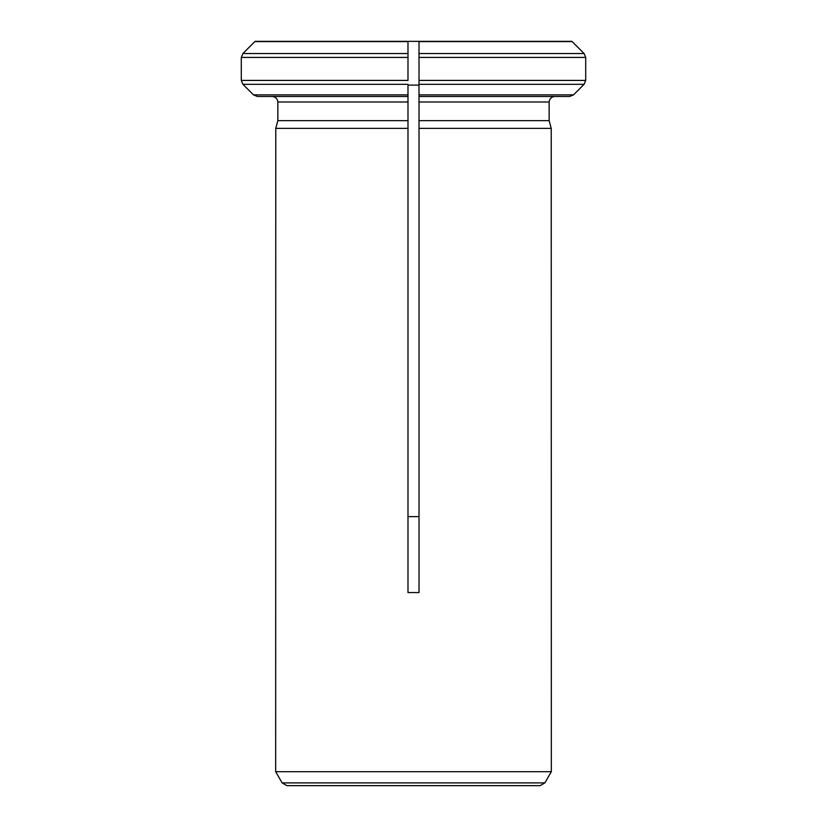 <?xml version="1.0" encoding="UTF-8"?>
<svg xmlns="http://www.w3.org/2000/svg" width="827" height="827" viewBox="0 0 827 827"><rect width="100%" height="100%" fill="white"/><g stroke="black" fill="none" stroke-linecap="round" stroke-linejoin="round"><path stroke-width="1.24" d="M275.67 771.684L551.33 771.684L275.67 771.684L275.773 128.371L277.851 120.649L275.773 128.371L407.99 128.371L407.99 102L407.99 592.577L419.01 592.577L419.01 128.371L551.227 128.371L549.149 120.649L419.01 120.649L419.01 128.371L419.01 41.35L571.902 41.35M549.149 120.649L549.149 102C549.542 98.702 551.382 96.862 554.669 96.48C551.382 96.862 549.542 98.702 549.149 102L549.149 120.649L551.227 128.371L551.33 771.684M419.01 94.867L573.524 94.867L584.089 84.313L573.524 94.867L569.627 96.48L419.01 96.48L419.01 85.109L407.99 85.109L407.99 96.48L257.373 96.48L253.475 94.867L242.911 84.313L241.298 80.415L241.298 57.414L242.911 53.517L255.098 41.35L407.99 41.35L407.99 80.415L241.298 80.415L242.911 84.313L253.475 94.867L407.99 94.867L407.99 85.109M419.01 53.517L584.089 53.517L572.15 41.588L584.089 53.517L585.702 57.414L585.702 80.415L419.01 80.415L419.01 85.109M407.99 94.867L407.99 102L277.851 102C277.448 98.723 275.608 96.883 272.331 96.48L257.373 96.48M407.99 120.649L277.851 120.649L277.851 102C277.448 98.723 275.608 96.883 272.331 96.48M407.99 53.517L242.911 53.517L255.098 41.35M407.99 516.627L419.01 516.627M551.289 771.767L544.859 782.89L540.083 785.65L286.917 785.65L282.141 782.89L275.711 771.767M419.01 84.313L584.089 84.313L585.702 80.415M585.702 57.414L419.01 57.414L419.01 41.35L407.99 41.35L407.99 57.414L241.298 57.414M254.85 41.588L407.99 41.588M407.99 84.313L242.911 84.313M419.01 41.588L572.15 41.588M549.149 102L419.01 102M544.859 782.89L282.141 782.89"/></g></svg>
